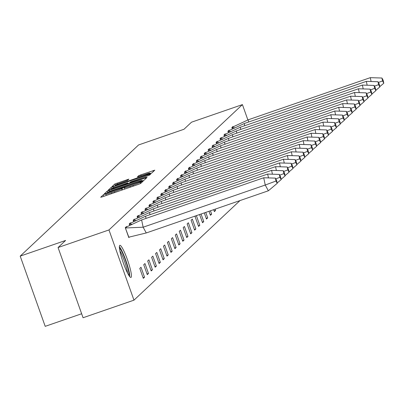 <?xml version="1.0" encoding="UTF-8"?>
<svg xmlns="http://www.w3.org/2000/svg" width="404" height="404" viewBox="0 0 404 404"><rect width="100%" height="100%" fill="white"/><g stroke="black" fill="none" stroke-linecap="round" stroke-linejoin="round"><path stroke-width="0.61" d="M104.904 194.132L103.328 194.779L100.692 197.258L102.444 196.798L138.415 184.376L140.663 183.451L143.304 180.972L140.163 182.26A6.838 0.439 -19.6 0 1 132.972 185.214L129.977 186.249A6.838 0.439 -19.6 0 1 124.326 187.799A6.838 0.439 -19.6 0 1 124.376 187.714L124.725 187.375L123.493 187.714L121.579 188.678A6.838 0.439 -19.6 0 1 114.388 191.632L111.388 192.668A6.838 0.439 -19.6 0 1 105.742 194.218A6.838 0.439 -19.6 0 1 105.787 194.132L106.141 193.794L104.904 194.132M131.078 277.336A16.983 2.475 -109.1 0 1 130.936 277.422A16.983 2.475 -109.1 0 1 123.235 262.701A16.983 2.475 -109.1 0 1 119.71 245.405A16.983 2.475 -109.1 0 1 119.847 245.319A16.983 2.475 -109.1 0 1 127.553 260.04A16.983 2.475 -109.1 0 1 131.078 277.336M128.901 179.129L114.812 183.997L111.868 186.774L113.63 186.289L151.853 172.942L154.798 170.16L140.839 174.856L138.597 175.78L137.325 176.982L145.137 174.412A5.717 0.369 -19.6 0 1 149.859 173.119A5.717 0.369 -19.6 0 1 143.809 175.659L120.124 183.84A5.717 0.369 -19.6 0 1 115.403 185.133A5.717 0.369 -19.6 0 1 121.453 182.593L127.649 180.305L128.901 179.129M239.991 200.581L133.971 300.162L83.067 317.741L58.065 247.531L65.605 240.446L20.2 256.131L138.567 144.955L183.972 129.27L191.516 122.19L242.42 104.606L247.874 119.932M58.065 247.531L108.969 229.947L242.42 104.606M109.332 190.324L107.085 191.249L104.156 194.001L105.909 193.546L141.88 181.118L144.127 180.194L147.076 177.417L109.332 190.324L109.716 191.395M108.02 190.375L110.948 187.623L113.196 186.698L150.934 173.791L149.667 174.993L147.42 175.917L130.583 181.881L129.734 182.689L131.502 182.204L146.344 177.285L108.03 190.41M20.2 256.131L45.203 326.341L81.648 313.756M195.718 215.872L195.041 216.509L198.576 226.437L199.803 225.286L198.344 225.791M196.369 215.645L199.803 225.286M199.601 214.529L202.525 222.73L203.752 221.579L202.293 222.084M201.061 214.029L203.752 221.579M204.293 212.913L206.469 219.024L207.696 217.872L206.237 218.372M205.752 212.408L207.696 217.872M208.984 211.292L210.418 215.317L211.646 214.16L210.186 214.665M210.444 210.787L211.646 214.16M213.676 209.671L214.362 211.61L215.59 210.454L214.135 210.959M215.135 209.166L215.59 210.454M187.961 236.406L184.426 226.477L183.199 227.634L186.734 237.562L187.961 236.406L186.502 236.911M195.854 228.992L192.319 219.064L191.092 220.215L194.627 230.144L195.854 228.992L194.4 229.497M191.91 232.699L188.375 222.771L187.148 223.927L190.683 233.855L191.91 232.699L190.451 233.204M176.119 247.531L172.584 237.602L171.357 238.754L174.892 248.682L176.119 247.531L174.659 248.036M180.068 243.824L176.533 233.896L175.306 235.047L178.841 244.976L180.068 243.824L178.608 244.324M184.012 240.117L180.477 230.189L179.25 231.341L182.785 241.269L184.012 240.117L182.558 240.617M148.49 273.483L144.955 263.554L143.728 264.706L147.263 274.634L148.49 273.483L147.031 273.988M152.434 269.776L148.899 259.848L147.672 260.999L151.207 270.927L152.434 269.776L150.98 270.281M156.383 266.069L152.848 256.141L151.621 257.292L155.156 267.221L156.383 266.069L154.924 266.569M160.332 262.358L156.797 252.434L155.57 253.586L159.105 263.514L160.332 262.358L158.873 262.863M164.276 258.651L160.742 248.723L159.514 249.879L163.049 259.807L164.276 258.651L162.817 259.156M168.226 254.944L164.691 245.016L163.463 246.167L166.998 256.096L168.226 254.944L166.766 255.449M172.175 251.238L168.635 241.309L167.407 242.461L170.948 252.389L172.175 251.238L170.715 251.743M144.541 277.189L141.006 267.261L139.779 268.413L143.314 278.341L144.541 277.189L143.082 277.694M133.971 300.162L108.969 229.947M126.634 226.902L126.502 226.528L125.275 227.679L128.81 237.608L129.336 237.113M130.583 223.195L130.447 222.821L129.219 223.973L129.644 225.159M154.267 200.95L154.131 200.576L152.904 201.727L153.328 202.914M150.318 204.656L150.182 204.283L148.955 205.434L149.379 206.621M146.369 208.363L146.238 207.989L145.011 209.141L145.435 210.327M138.476 215.776L138.345 215.403L137.118 216.554L137.537 217.746M142.425 212.07L142.289 211.696L141.062 212.847L141.486 214.039M134.527 219.483L134.396 219.109L133.168 220.266L133.593 221.453M166.105 189.824L165.973 189.451L164.746 190.602L165.17 191.794M158.211 197.243L158.08 196.864L156.853 198.021L157.277 199.207M162.161 193.531L162.024 193.157L160.797 194.314L161.221 195.501M177.947 178.704L177.816 178.331L176.588 179.482L177.013 180.669M181.896 174.998L181.765 174.624L180.537 175.775L180.957 176.962M170.054 186.118L169.922 185.744L168.695 186.895L169.114 188.082M174.003 182.411L173.866 182.037L172.639 183.189L173.064 184.376M205.58 152.752L205.444 152.379L204.217 153.53L204.641 154.717M201.631 156.459L201.5 156.085L200.273 157.237L200.692 158.424M197.682 160.166L197.551 159.792L196.324 160.944L196.748 162.13M189.789 167.579L189.658 167.206L188.431 168.357L188.855 169.549M193.738 163.873L193.602 163.499L192.375 164.65L192.799 165.842M185.845 171.286L185.709 170.912L184.482 172.069L184.906 173.255M233.209 126.8L233.078 126.427L231.851 127.578L232.275 128.765M229.265 130.507L229.129 130.133L227.901 131.285L228.326 132.472M225.316 134.214L225.185 133.84L223.957 134.992L224.377 136.178M213.474 145.334L213.342 144.96L212.115 146.117L212.534 147.303M209.524 149.046L209.393 148.667L208.166 149.823L208.59 151.01M221.367 137.921L221.235 137.547L220.008 138.698L220.433 139.885M217.423 141.627L217.286 141.254L216.059 142.405L216.483 143.597M107.227 192.779L140.031 181.553L141.966 180.568A6.838 0.439 -19.6 0 0 142.011 180.482A6.838 0.439 -19.6 0 0 136.365 182.032L114.776 189.486A6.838 0.439 -19.6 0 0 107.585 192.44L107.227 192.779M117.69 186.183A5.717 0.369 -19.6 0 0 111.64 188.729A5.717 0.369 -19.6 0 0 116.362 187.436L124.705 184.552L126.952 183.628L127.785 182.845L117.69 186.183M126.669 226.886L141.622 219.928L143.142 227.21L125.538 227.972L126.669 226.886L125.796 227.189M125.397 228.023L128.82 237.183L146.263 232.951L143.142 227.21L265.236 185.037L268.357 190.784L146.263 232.951M141.622 219.928L263.716 177.76L265.236 185.037L275.977 181.037L277.225 183.335L268.357 190.784M277.225 183.335L276.619 180.421L275.366 178.124L263.716 177.76M275.366 178.124L275.977 181.037M131.648 224.089L129.487 224.265L130.618 223.18L145.571 216.221L146.026 218.407M129.74 223.483L130.618 223.18M145.571 216.221L267.665 174.053L268.468 177.906M129.346 224.316L129.775 225.084M275.775 178.876L279.921 177.326L281.174 179.623L280.563 176.715L279.315 174.417L267.665 174.053M279.315 174.417L279.921 177.326M281.174 179.623L277.154 183.002M135.598 220.382L133.431 220.559L134.567 219.473L149.52 212.514L149.975 214.701M133.689 219.776L134.567 219.473M149.52 212.514L271.609 170.347L272.417 174.2M133.29 220.609L133.724 221.377M279.725 175.164L283.871 173.619L285.118 175.917L284.512 173.008L283.265 170.71L271.609 170.347M283.265 170.71L283.871 173.619M285.118 175.917L281.103 179.295M139.542 216.67L137.38 216.852L138.511 215.766L153.464 208.807L153.924 210.994M137.633 216.069L138.511 215.766M153.464 208.807L275.558 166.635L276.361 170.493M137.239 216.898L137.673 217.67M283.669 171.458L287.82 169.912L289.067 172.21L288.456 169.301L287.209 167.004L275.558 166.635M287.209 167.004L287.82 169.912M289.067 172.21L285.047 175.588M143.491 212.964L141.324 213.145L142.461 212.06L157.414 205.101L157.868 207.282M141.582 212.363L142.461 212.06M157.414 205.101L279.507 162.928L280.31 166.786M141.183 213.191L141.617 213.963M287.618 167.751L291.764 166.206L293.011 168.503L292.405 165.589L291.158 163.292L279.507 162.928M291.158 163.292L291.764 166.206M293.011 168.503L288.996 171.877M147.44 209.257L145.273 209.434L146.405 208.353L161.358 201.389L161.817 203.576M145.531 208.656L146.405 208.353M161.358 201.389L283.451 159.221L284.259 163.08M145.132 209.484L145.566 210.257M291.567 164.044L295.713 162.499L296.96 164.797L296.354 161.883L295.102 159.585L283.451 159.221M295.102 159.585L295.713 162.499M296.96 164.797L292.945 168.17M151.384 205.55L149.222 205.727L150.354 204.641L165.307 197.682L165.761 199.869M149.475 204.944L150.354 204.641M165.307 197.682L287.401 155.515L288.204 159.373M149.081 205.777L149.515 206.55M295.511 160.338L299.657 158.792L300.909 161.09L300.298 158.176L299.051 155.878L287.401 155.515M299.051 155.878L299.657 158.792M300.909 161.09L296.889 164.463M155.333 201.843L153.167 202.02L154.303 200.934L169.256 193.976L169.71 196.162M153.424 201.237L154.303 200.934M169.256 193.976L291.35 151.808L292.153 155.661M153.025 202.071L153.459 202.838M299.46 156.631L303.606 155.086L304.853 157.383L304.247 154.469L303 152.172L291.35 151.808M303 152.172L303.606 155.086M304.853 157.383L300.839 160.757M159.282 198.137L157.116 198.314L158.247 197.228L173.2 190.269L173.659 192.456M157.373 197.531L158.247 197.228M173.2 190.269L295.294 148.101L296.102 151.954M156.974 198.364L157.409 199.132M303.404 152.924L307.555 151.374L308.802 153.672L308.196 150.763L306.944 148.465L295.294 148.101M306.944 148.465L307.555 151.374M308.802 153.672L304.788 157.05M163.226 194.43L161.065 194.607L162.196 193.521L177.149 186.562L177.603 188.749M161.317 193.824L162.196 193.521M177.149 186.562L299.243 144.39L300.046 148.248M160.923 194.652L161.358 195.425M307.353 149.212L311.499 147.667L312.752 149.965L312.141 147.056L310.893 144.758L299.243 144.39M310.893 144.758L311.499 147.667M312.752 149.965L308.732 153.343M167.175 190.718L165.009 190.9L166.145 189.814L181.098 182.855L181.553 185.042M165.266 190.117L166.145 189.814M181.098 182.855L303.187 140.683L303.995 144.541M164.867 190.946L165.302 191.718M311.302 145.506L315.448 143.96L316.696 146.258L316.09 143.349L314.842 141.047L303.187 140.683M314.842 141.047L315.448 143.96M316.696 146.258L312.681 149.632M171.119 187.012L168.958 187.188L170.089 186.108L185.042 179.144L185.502 181.33M169.21 186.411L170.089 186.108M185.042 179.144L307.136 136.976L307.939 140.834M168.816 187.239L169.251 188.012M315.246 141.799L319.397 140.254L320.645 142.551L320.039 139.638L318.786 137.34L307.136 136.976M318.786 137.34L319.397 140.254M320.645 142.551L316.625 145.925M175.068 183.305L172.907 183.482L174.038 182.396L188.991 175.437L189.446 177.624M173.159 182.699L174.038 182.396M188.991 175.437L311.085 133.269L311.888 137.128M172.761 183.532L173.195 184.305M319.195 138.092L323.341 136.547L324.589 138.845L323.983 135.931L322.735 133.633L311.085 133.269M322.735 133.633L323.341 136.547M324.589 138.845L320.574 142.218M179.017 179.598L176.851 179.775L177.987 178.689L192.94 171.73L193.395 173.917M177.109 178.992L177.987 178.689M192.94 171.73L315.029 129.563L315.837 133.416M176.71 179.825L177.144 180.598M323.144 134.386L327.291 132.84L328.538 135.138L327.932 132.224L326.679 129.926L315.029 129.563M326.679 129.926L327.291 132.84M328.538 135.138L324.523 138.511M182.962 175.892L180.8 176.068L181.931 174.982L196.884 168.024L197.344 170.21M181.053 175.286L181.931 174.982M196.884 168.024L318.978 125.856L319.781 129.709M180.659 176.119L181.093 176.886M327.089 130.679L331.235 129.129L332.487 131.426L331.876 128.517L330.629 126.22L318.978 125.856M330.629 126.22L331.235 129.129M332.487 131.426L328.467 134.805M186.911 172.185L184.744 172.362L185.88 171.276L200.833 164.317L201.288 166.504M185.002 171.579L185.88 171.276M200.833 164.317L322.927 122.149L323.73 126.003M184.603 172.412L185.037 173.18M331.038 126.967L335.184 125.422L336.431 127.72L335.825 124.811L334.578 122.513L322.927 122.149M334.578 122.513L335.184 125.422M336.431 127.72L332.416 131.098M190.86 168.473L188.693 168.655L189.824 167.569L204.778 160.61L205.237 162.797M188.951 167.872L189.824 167.569M204.778 160.61L326.871 118.438L327.679 122.296M188.552 168.7L188.986 169.473M334.987 123.26L339.133 121.715L340.38 124.013L339.774 121.104L338.522 118.806L326.871 118.438M338.522 118.806L339.133 121.715M340.38 124.013L336.365 127.391M194.804 164.766L192.642 164.948L193.774 163.862L208.727 156.904L209.181 159.085M192.895 164.165L193.774 163.862M208.727 156.904L330.82 114.731L331.623 118.589M192.501 164.994L192.935 165.766M338.931 119.554L343.077 118.008L344.329 120.306L343.718 117.392L342.471 115.095L330.82 114.731M342.471 115.095L343.077 118.008M344.329 120.306L340.309 123.68M198.753 161.06L196.586 161.236L197.723 160.156L212.676 153.192L213.13 155.378M196.844 160.459L197.723 160.156M212.676 153.192L334.764 111.024L335.572 114.882M196.445 161.287L196.879 162.06M342.88 115.847L347.026 114.302L348.273 116.599L347.667 113.686L346.42 111.388L334.764 111.024M346.42 111.388L347.026 114.302M348.273 116.599L344.259 119.973M202.697 157.353L200.536 157.53L201.667 156.444L216.62 149.485L217.079 151.672M200.793 156.747L201.667 156.444M216.62 149.485L338.714 107.318L339.517 111.176M200.394 157.58L200.828 158.353M346.824 112.14L350.975 110.595L352.222 112.893L351.616 109.979L350.364 107.681L338.714 107.318M350.364 107.681L350.975 110.595M352.222 112.893L348.208 116.266M206.646 153.646L204.485 153.823L205.616 152.737L220.569 145.778L221.023 147.965M204.737 153.04L205.616 152.737M220.569 145.778L342.663 103.611L343.466 107.464M204.343 153.874L204.778 154.641M350.773 108.434L354.919 106.888L356.171 109.186L355.56 106.272L354.313 103.974L342.663 103.611M354.313 103.974L354.919 106.888M356.171 109.186L352.152 112.559M210.595 149.94L208.429 150.116L209.565 149.031L224.518 142.072L224.972 144.258M208.686 149.334L209.565 149.031M224.518 142.072L346.607 99.904L347.415 103.757M208.287 150.167L208.722 150.934M354.722 104.727L358.868 103.177L360.115 105.474L359.51 102.566L358.262 100.268L346.607 99.904M358.262 100.268L358.868 103.177M360.115 105.474L356.101 108.853M214.539 146.233L212.378 146.41L213.509 145.324L228.462 138.365L228.922 140.552M212.63 145.627L213.509 145.324M228.462 138.365L350.556 96.192L351.359 100.051M212.236 146.455L212.671 147.228M358.666 101.015L362.817 99.47L364.065 101.768L363.454 98.859L362.206 96.561L350.556 96.192M362.206 96.561L362.817 99.47M364.065 101.768L360.045 105.146M218.488 142.521L216.327 142.703L217.458 141.617L232.411 134.658L232.866 136.845M216.579 141.92L217.458 141.617M232.411 134.658L354.505 92.486L355.308 96.344M216.18 142.748L216.615 143.521M362.615 97.308L366.761 95.763L368.009 98.061L367.403 95.152L366.155 92.849L354.505 92.486M366.155 92.849L366.761 95.763M368.009 98.061L363.994 101.434M222.437 138.814L220.271 138.991L221.407 137.91L236.355 130.947L236.815 133.133M220.528 138.213L221.407 137.91M236.355 130.947L358.449 88.779L359.257 92.637M220.129 139.042L220.564 139.814M366.564 93.602L370.71 92.056L371.958 94.354L371.352 91.44L370.099 89.143L358.449 88.779M370.099 89.143L370.71 92.056M371.958 94.354L367.943 97.728M226.381 135.108L224.22 135.284L225.351 134.199L240.304 127.24L240.764 129.426M224.472 134.502L225.351 134.199M240.304 127.24L362.398 85.072L363.201 88.93M224.079 135.335L224.513 136.108M370.508 89.895L374.654 88.35L375.907 90.647L375.296 87.734L374.048 85.436L362.398 85.072M374.048 85.436L374.654 88.35M375.907 90.647L371.887 94.021M230.331 131.401L228.164 131.578L229.3 130.492L244.253 123.533L244.708 125.72M228.422 130.795L229.3 130.492M244.253 123.533L366.347 81.366L367.15 85.219M228.023 131.628L228.457 132.401M374.457 86.188L378.604 84.643L379.851 86.941L379.245 84.027L377.998 81.729L366.347 81.366M377.998 81.729L378.604 84.643M379.851 86.941L375.836 90.314M234.28 127.694L232.113 127.871L233.244 126.785L248.197 119.826L248.657 122.013M232.371 127.088L233.244 126.785M248.197 119.826L370.291 77.659L371.099 81.512M231.972 127.922L232.406 128.689M378.402 82.482L382.553 80.931L383.8 83.229L383.194 80.32L381.942 78.022L370.291 77.659M381.942 78.022L382.553 80.931M383.8 83.229L379.785 86.608M129.734 276.654A16.877 2.459 70.9 0 0 126.088 261.13A16.877 2.459 70.9 0 0 119.377 246.662M119.448 248.167A14.696 2.141 -109.1 0 1 125.79 261.231A14.696 2.141 -109.1 0 1 128.866 275.427M127.528 273.033A13.61 1.985 70.9 0 0 119.872 250.879M103.873 196.304L103.328 194.779M140.951 183.184L140.506 181.936M122.463 189.885L121.917 188.36M111.716 193.597L111.388 192.668M114.716 192.562L114.388 191.632M122.053 190.026L121.579 188.678M130.305 187.178L129.977 186.249M133.305 186.138L132.972 185.214M140.602 183.492L140.163 182.26M145.627 178.79L145.309 177.901M107.53 192.496L107.085 191.249M107.328 193.056L107.237 192.804M141.703 181.184L141.602 180.906M142.132 181.032L141.966 180.568M111.549 189.304L110.948 187.623M113.564 187.739L113.196 186.698M149.47 175.114L149.172 174.276M129.866 182.977L129.765 182.699M127.068 183.941L126.952 183.628M128.053 183.603L127.785 182.845M138.88 176.573L138.597 175.78M141.173 175.78L140.839 174.856M153.348 171.533L153.035 170.645M115.408 185.673L114.812 183.997M117.428 184.103L117.059 183.073M127.452 180.421L127.149 179.583M106.196 195.501L105.742 194.218M124.785 189.082L124.326 187.799M107.312 193.061L107.217 192.799M142.198 181.007L142.011 180.482M129.841 182.987L129.734 182.689M111.812 189.213L111.64 188.729M128.078 183.593L127.8 182.82M115.574 185.618L115.403 185.133M150.066 173.7L149.859 173.119"/></g></svg>
